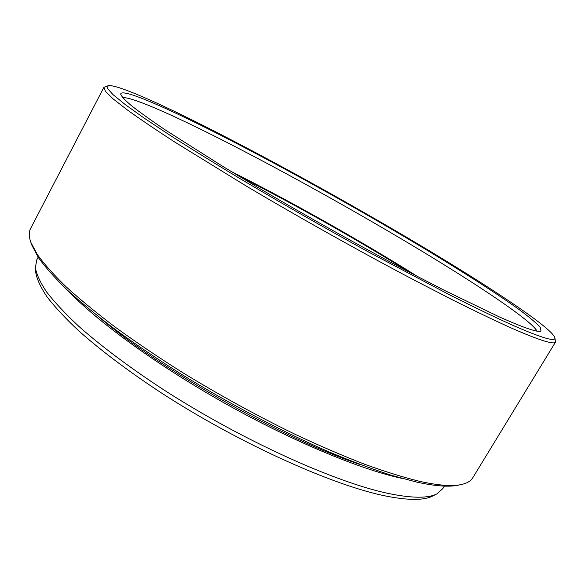 <?xml version="1.0" encoding="UTF-8"?>
<svg xmlns="http://www.w3.org/2000/svg" width="585" height="585" viewBox="0 0 585 585"><rect width="100%" height="100%" fill="white"/><g stroke="black" fill="none" stroke-linecap="round" stroke-linejoin="round"><path stroke-width="0.88" d="M499.458 316.968L444.995 290.657L410.853 273.005C362.298 247.367 306.796 216.34 257.371 187.171L222.439 166.184L165.979 130.389C151.522 120.627 140.129 112.488 131.8 105.98C125.219 100.43 121.526 96.51 120.715 94.214C120.722 87.947 159.603 104.554 209.371 129.526C273.765 161.906 354.854 206.893 423.255 247.945C461.974 271.272 496 292.99 518.727 309.268C529.008 316.88 536.182 322.891 540.247 327.3L541.008 331.044C538.383 332.799 524.533 328.112 499.458 316.968M537.052 331.132C530.953 320.01 475.364 283.111 410.575 244.384C345.077 205.298 269.385 163.515 208.772 133.263C165.679 111.808 130.989 96.81 122.689 97.651M436.922 493.85L432.783 495.97C424.417 500.416 409.156 500.519 386.999 496.27C334.561 486.215 239.579 443.679 161.38 392.923C128.649 371.438 100.386 350.115 78.624 330.744C65.337 318.262 54.756 306.891 46.873 296.639C40.548 287.133 36.826 278.994 35.707 272.23L35.378 267.594C36.504 274.35 40.263 282.489 46.654 292.025C54.632 302.313 65.344 313.75 78.792 326.328C100.832 345.845 129.468 367.38 162.637 389.105C241.897 440.468 338.093 483.678 390.926 493.981C413.259 498.332 428.586 498.288 436.922 493.85L442.882 488.563L444.373 486.106M511.509 324.748C542.149 338.203 556.576 342.437 554.792 337.443C550.551 326.964 490.31 287.191 420.725 245.634C350.247 203.624 268.778 158.528 202.893 125.344C154.623 101.088 115.391 83.867 108.101 85.746L107.486 88.43L113.029 94.638L125.227 104.561L144.349 118.236L170.323 135.493C190.871 148.641 214.22 163.091 240.369 178.834C281.963 203.551 325.15 228.194 369.932 252.764L450.691 295.41C474.142 307.191 494.413 316.968 511.509 324.748M554.792 337.443L555.574 341.954C554.288 344.982 539.779 340.448 512.05 328.353C495.334 320.807 475.561 311.352 452.753 299.973L415.233 280.646C361.742 252.479 300.376 218.132 246.351 186.103L175.273 142.382C155.917 129.833 139.917 119.011 127.281 109.914L113.132 98.887L105.454 91.428L103.837 87.414L108.101 85.746M460.834 484.643L457.521 485.294C448.563 487.137 435.013 486.084 416.878 482.142L391.672 475.371C372.674 469.236 351.804 461.419 329.055 451.927C282.372 431.657 229.708 404.016 181.525 374.32C157.943 359.387 136.086 344.623 115.962 330.028C97.125 315.754 80.803 302.328 66.99 289.743C54.734 277.802 45.228 267.126 38.471 257.714L32.021 245.539L30.866 242.365L37.352 254.577C44.16 264.032 53.754 274.774 66.127 286.804C80.086 299.483 96.598 313.033 115.654 327.446C136.012 342.188 158.125 357.106 182.008 372.214C219.236 395.021 256.932 415.716 295.081 434.297C319.732 445.843 342.956 455.847 364.755 464.3C385.427 471.759 403.833 477.462 419.964 481.411C438.238 485.411 451.861 486.493 460.834 484.643C466.786 483.422 470.764 481.133 472.768 477.784L555.574 341.954M66.873 289.641C95.852 320.368 155.201 363.958 222.731 402.114C290.262 440.256 358.656 468.826 400.462 478.047L401.749 478.333M103.837 87.414L30.552 228.611C28.723 232.055 28.826 236.64 30.866 242.365M99.413 317.406C161.189 370.21 283.966 439.393 361.142 464.878M38.142 257.21L36.811 259.755L35.378 267.594M417.895 276.698C360.733 240.808 291.286 201.679 230.98 171.376M238.592 175.975C294.094 204.041 357.26 239.631 410.012 272.566"/></g></svg>
